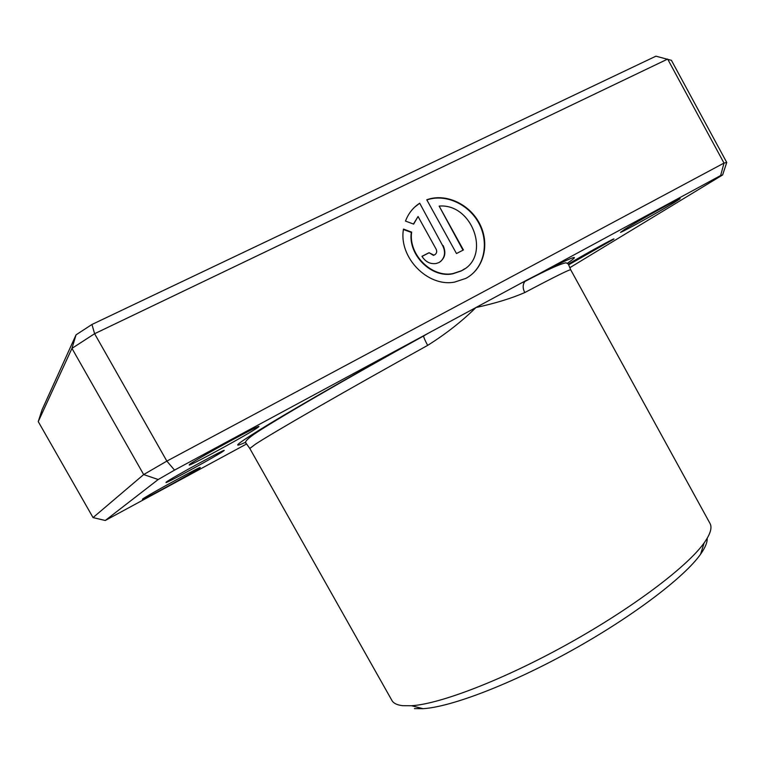 <?xml version="1.0" encoding="UTF-8"?>
<svg xmlns="http://www.w3.org/2000/svg" width="765" height="765" viewBox="0 0 765 765"><rect width="100%" height="100%" fill="white"/><g stroke="black" fill="none" stroke-linecap="round" stroke-linejoin="round"><path stroke-width="1.15" d="M568.338 264.107C581.524 256.046 617.91 236.06 613.626 239.225L568.663 264.814M223.16 451.254C217.442 455.462 169.964 481.51 166.024 482.591L166.139 482.17C171.494 477.934 230.418 445.918 223.696 450.862L223.16 451.254M464.766 268.735L461.152 270.992L452.746 273.813C431.527 278.345 407.879 254.927 411.312 232.417L411.647 232.12C408.214 254.64 431.881 278.078 453.119 273.545L461.524 270.724C491.465 256.935 472.78 203.184 439.158 206.091L463.408 249.973L456.485 253.531L426.755 199.761L428.754 199.12C447.974 193.43 471.288 205.46 480.458 225.388C489.839 245.23 483.375 269.251 465.78 278.412L454.716 282.065C427.874 287.487 398.374 257.298 403.49 229.098L411.647 232.12M469.404 276.213C484.819 265.283 488.883 241.893 478.909 223.342C469.088 204.733 446.808 194.014 428.4 199.436L426.841 199.933M443.117 245.536C446.378 252.88 445.01 258.541 439.014 262.529L436.079 263.533C430.159 264.26 425.455 261.85 421.964 256.313L429.05 252.708L433.803 255.099L434.73 254.783C436.729 253.454 437.188 251.57 436.107 249.113L418.053 216.505L413.645 224.107L405.498 221.085C408.376 213.445 413.11 207.487 419.698 203.213L442.763 245.833L419.698 203.213M440.458 261.63C444.943 257.346 445.718 252.087 442.763 245.833M435.132 254.535L433.449 255.386L429.05 252.708M569.743 267.75L722.619 174.946L720.64 175.539L524.924 281.463C522.648 284.465 522.591 288.166 524.752 292.574C511.345 298.407 495.07 303.389 475.935 307.53C462.07 321.243 445.976 333.856 427.673 345.378C348.209 389.318 271.9 433.258 255.357 444.255L249.801 448.462L391.909 700.434C393.506 703.312 397.111 705.062 402.734 705.693L411.589 705.741C440.449 703.943 504.087 679.502 568.577 643.585C633.095 607.697 687.4 566.502 704.135 542.911C710.398 534.085 712.349 527.582 709.987 523.394L570.728 269.835C570.327 269.003 554.998 276.586 524.752 292.574M257.394 427.759C249.648 433.392 194.587 463.6 189.242 465.11L189.404 464.489C196.653 458.78 266.995 420.654 258.207 427.157L257.394 427.759M199.369 468.228C194.205 472.034 145.991 498.503 142.462 499.449L142.539 499.105C147.186 495.395 206.062 463.332 199.818 467.903L199.369 468.228M674.252 202.543C659.994 211.293 623.446 231.585 620.53 232.369L625.053 229.127C640.372 219.612 685.239 194.903 679.683 199.024L674.252 202.543M707.176 538.292C707.443 542.308 705.254 547.616 700.597 554.195C684.532 577.068 633.171 616.274 572.249 650.173C511.336 684.092 450.939 707.08 423.045 708.677L414.458 708.591M567.506 263.141C584.297 251.79 570.518 257.556 526.157 280.439L174.535 470.121L158.202 479.521L143.667 474.568L166.856 461.104L724.006 163.079L667.654 59.077L94.602 333.712L71.958 348.371L38.25 421.601L93.053 517.599L143.667 474.568L71.958 348.371L76.051 334.841L91.953 324.475L655.921 56.18L671.412 60.33L726.75 162.467L722.619 174.946M174.535 470.121L166.856 461.104L94.602 333.712L91.953 324.475M720.64 175.539L724.006 163.079L726.75 162.467M158.202 479.521L105.274 520.487L246.559 443.977M38.25 421.601L42.085 409.724L76.051 334.841M105.274 520.487L93.053 517.599M245.804 442.189C229.548 449.476 237.686 443.212 270.208 423.399C303.6 403.26 364.016 368.682 423.695 335.711L423.609 335.969C423.753 337.528 425.111 340.664 427.673 345.378M413.454 224.04L418.053 216.505M428.696 252.986L422.003 256.399M419.354 203.528L414.62 207.162M411.312 232.417L403.432 229.51M462.997 250.184L439.158 206.091M521.701 282.849L524.924 281.463C546.554 270.055 560.257 263.829 566.043 262.787L568.328 264.088L570.728 269.835M189.424 464.47L189.242 465.11M700.597 554.195L704.135 542.911M423.045 708.677L411.589 705.741M257.566 426.966L258.207 427.157M428.505 333.119L423.609 335.969C348.209 377.566 270.255 422.768 253.215 434.836C246.502 439.665 244.159 442.514 246.177 443.384L249.801 448.462"/></g></svg>
